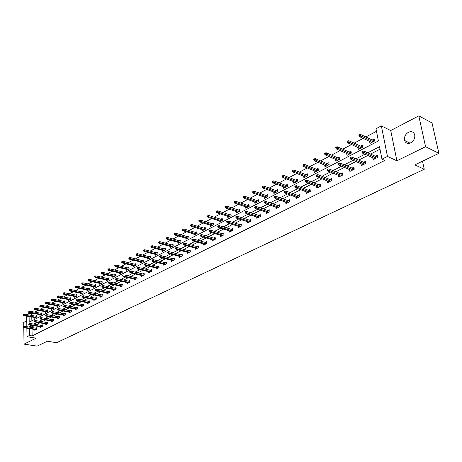 <?xml version="1.0" encoding="UTF-8"?>
<svg xmlns="http://www.w3.org/2000/svg" width="462" height="462" viewBox="0 0 462 462"><rect width="100%" height="100%" fill="white"/><g stroke="black" fill="none" stroke-linecap="round" stroke-linejoin="round"><path stroke-width="0.69" d="M408.466 132.265C405.307 134.286 404.007 137.018 404.562 140.454C405.642 143.255 407.692 144.052 410.718 142.839C413.854 140.881 415.182 138.184 414.703 134.754C413.64 131.832 411.561 131 408.466 132.265M26.917 331.473L26.923 331.878M29.1 316.505L29.198 322.228L378.384 140.974L375.981 128.748L381.358 125.889L387.462 156.433L381.964 159.182L379.516 146.731L367.717 152.783M390.731 130.544L396.904 160.793L425.577 146.697L438.9 153.338L432.028 122.944L418.791 115.87L390.731 130.544L381.358 125.889M26.75 320.847L23.712 322.43L23.77 326.438M26.646 314.547L29.048 313.271L29.077 314.98M32.629 313.276L31.728 313.756L29.048 313.271M376.484 131.318L365.852 136.943M363.155 138.375L354.158 143.133M351.472 144.554L342.723 149.186M340.049 150.6L331.537 155.105M328.88 156.508L320.593 160.897M317.948 162.295L309.887 166.563M307.253 167.954L299.405 172.107M296.789 173.493L289.143 177.535M286.544 178.915L279.094 182.854M276.507 184.222L269.254 188.063M266.684 189.42L259.615 193.162M257.057 194.514L250.167 198.163M247.626 199.509L240.91 203.061M238.38 204.4L231.837 207.86M229.319 209.194L222.944 212.566M220.438 213.894L214.218 217.186M211.729 218.503L205.659 221.714M203.182 223.025L197.268 226.155M194.802 227.46L189.033 230.515M186.579 231.808L180.948 234.788M178.511 236.082L173.013 238.987M170.593 240.269L165.229 243.11M162.82 244.386L157.582 247.153M155.186 248.423L150.075 251.126M147.69 252.391L142.7 255.03M140.327 256.283L135.453 258.864M133.096 260.112L128.338 262.63M125.993 263.871L121.344 266.331M119.011 267.567L114.466 269.97M112.15 271.194L107.71 273.544M105.405 274.763L101.068 277.061M98.776 278.274L94.543 280.515M92.256 281.722L88.115 283.911M85.845 285.112L81.803 287.254M79.545 288.45L75.589 290.54M73.343 291.73L69.479 293.774M67.244 294.958L63.461 296.956M61.244 298.134L57.548 300.092M55.336 301.259L51.721 303.17M49.526 304.337L45.992 306.208M43.803 307.363L40.35 309.193M38.173 310.343L34.794 312.133M425.577 146.697L418.791 115.87M23.787 327.639L24.03 344.126L36.14 338.172L27.004 336.711L26.865 328.199M438.9 153.338L414.859 164.87L424.26 169.265L56.624 342.706L47.332 341.233L37.122 346.13L24.03 344.126M424.26 169.265L422.511 161.198M31.728 313.756L31.757 315.459M31.786 316.984L31.855 320.847M34.454 317.458L34.465 318.179L36.562 317.088L36.533 315.592L35.499 316.129M39.923 314.599L39.94 315.332L42.065 314.224L42.03 312.716L40.985 313.259M45.478 311.688L45.495 312.439L47.655 311.313L47.615 309.794L46.558 310.349M51.115 308.737L51.138 309.5L53.332 308.356L53.286 306.826L52.218 307.386M56.843 305.74L56.866 306.514L59.096 305.353L59.049 303.817L57.969 304.377M62.665 302.691L62.688 303.482L64.957 302.298L64.899 300.756L63.808 301.322M68.578 299.595L68.607 300.398L70.905 299.203L70.848 297.644L69.745 298.221M74.584 296.454L74.619 297.268L76.952 296.05L76.894 294.485L75.774 295.068M80.688 293.255L80.723 294.086L83.102 292.85L83.033 291.268L81.901 291.863M86.896 290.003L86.931 290.852L89.345 289.593L89.276 288.005L88.132 288.606M93.203 286.7L93.243 287.566L95.698 286.284L95.622 284.684L94.462 285.291M99.613 283.345L99.659 284.222L102.154 282.923L102.073 281.312L100.901 281.924M106.133 279.926L106.185 280.827L108.72 279.504L108.634 277.881L107.444 278.505M112.763 276.455L112.815 277.367L115.396 276.022L115.304 274.393L114.102 275.023M119.508 272.921L119.566 273.856L122.193 272.488L122.089 270.842L120.871 271.483M126.369 269.329L126.426 270.276L129.1 268.884L128.99 267.232L127.76 267.879M133.345 265.667L133.414 266.643L136.128 265.223L136.013 263.559L134.765 264.212M140.448 261.948L140.517 262.942L143.284 261.498L143.162 259.823L141.892 260.481M147.673 258.16L147.748 259.17L150.56 257.709L150.433 256.017L149.151 256.687M155.024 254.302L155.105 255.342L157.975 253.846L157.837 252.148L156.537 252.824M162.514 250.375L162.601 251.438L165.517 249.919L165.373 248.204L164.056 248.891M170.137 246.379L170.23 247.465L173.198 245.917L173.048 244.19L171.714 244.889M177.899 242.307L177.997 243.416L181.023 241.84L180.861 240.101L179.51 240.812M185.805 238.161L185.909 239.293L188.993 237.687L188.825 235.938L187.451 236.66M193.855 233.934L193.971 235.094L197.107 233.46L196.933 231.699L195.542 232.426M202.056 229.626L202.183 230.821L205.382 229.152L205.197 227.373L203.782 228.113M210.418 225.237L210.551 226.461L213.808 224.763L213.617 222.973L212.179 223.724M218.936 220.761L219.075 222.014L222.401 220.287L222.199 218.48L220.744 219.242M227.622 216.199L227.772 217.487L231.162 215.725L230.948 213.906L229.47 214.68M236.475 211.55L236.636 212.872L240.09 211.07L239.87 209.24L238.369 210.025M245.507 206.803L245.674 208.16L249.203 206.323L248.966 204.481L247.447 205.278M254.712 201.958L254.897 203.361L258.489 201.484L258.246 199.63L256.705 200.433M264.108 197.02L264.304 198.458L267.972 196.546L267.717 194.675L266.147 195.495M273.695 191.978L273.902 193.457L277.645 191.511L277.379 189.622L275.785 190.454M283.477 186.827L283.697 188.357L287.52 186.365L287.237 184.465L285.62 185.308M293.462 181.572L293.699 183.148L297.597 181.116L297.309 179.198L295.663 180.059M303.655 176.201L303.909 177.83L307.888 175.751L307.588 173.822L305.913 174.694M314.062 170.715L314.333 172.395L318.405 170.276L318.087 168.33L316.383 169.219M324.694 165.107L324.982 166.851L329.14 164.68L328.811 162.722L327.084 163.623M335.556 159.378L335.868 161.18L340.119 158.968L339.766 156.988L338.011 157.906M346.656 153.523L346.991 155.388L351.334 153.124L350.97 151.132L349.185 152.067M357.998 147.528L358.356 149.463L362.797 147.153L362.416 145.143L360.603 146.096M369.594 141.401L369.981 143.411L374.52 141.043L374.128 139.022L372.274 139.986M32.005 329.059L32.132 335.932L384.771 160.458L381.964 159.182M380.007 149.22L370.524 154.065M367.735 155.486L358.703 160.1M355.925 161.515L347.141 165.997M344.375 167.411L335.834 171.772M333.085 173.175L324.78 177.414M322.043 178.811L313.958 182.935M311.238 184.326L303.372 188.34M300.664 189.726L293.006 193.63M290.315 195.01L282.86 198.81M280.18 200.179L272.927 203.886M270.258 205.243L263.19 208.853M260.539 210.21L253.655 213.721M251.016 215.067L244.311 218.491M241.684 219.831L235.152 223.169M232.542 224.497L226.172 227.749M223.573 229.077L217.371 232.242M214.784 233.564L208.737 236.654M206.168 237.965L200.265 240.973M197.707 242.279L191.955 245.218M189.414 246.512L183.807 249.376M181.277 250.67L175.803 253.465M173.29 254.747L167.949 257.473M165.448 258.749L160.239 261.405M157.75 262.676L152.668 265.275M150.19 266.534L145.23 269.069M142.77 270.322L137.93 272.794M135.482 274.047L130.752 276.461M128.321 277.702L123.706 280.059M121.281 281.294L116.776 283.593M114.368 284.823L109.968 287.069M107.571 288.294L103.274 290.488M100.889 291.701L96.697 293.844M94.323 295.056L90.223 297.147M87.867 298.354L83.859 300.398M81.514 301.594L77.604 303.592M75.266 304.781L71.448 306.733M69.121 307.917L65.39 309.823M63.08 311.007L59.431 312.866M57.132 314.039L53.563 315.864M51.276 317.03L47.794 318.809M45.519 319.97L42.111 321.708M39.848 322.863L36.515 324.567M34.269 325.71L31.97 326.888L31.982 327.541M34.69 329.51L34.702 330.214L36.81 329.152L36.781 327.639L35.73 328.17M40.194 326.721L40.206 327.442L42.348 326.363L42.313 324.838L41.251 325.375M45.778 323.897L45.796 324.624L47.973 323.533L47.933 321.997L46.858 322.54M51.455 321.021L51.473 321.766L53.684 320.651L53.638 319.109L52.553 319.658M57.219 318.104L57.242 318.861L59.483 317.729L59.436 316.175L58.339 316.73M63.075 315.136L63.103 315.91L65.379 314.761L65.327 313.196L64.212 313.756M69.029 312.127L69.057 312.907L71.373 311.74L71.31 310.164L70.189 310.735M75.075 309.061L75.104 309.858L77.46 308.674L77.397 307.086L76.253 307.663M81.22 305.948L81.254 306.762L83.645 305.555L83.576 303.961L82.427 304.545M87.468 302.783L87.503 303.615L89.934 302.391L89.859 300.779L88.692 301.368M93.821 299.567L93.861 300.41L96.333 299.168L96.252 297.545L95.068 298.146M100.277 296.298L100.318 297.158L102.83 295.888L102.749 294.259L101.553 294.866M106.843 292.972L106.889 293.849L109.442 292.562L109.355 290.916L108.143 291.528M113.519 289.587L113.571 290.483L116.17 289.172L116.072 287.52L114.847 288.138M120.311 286.145L120.368 287.058L123.013 285.724L122.909 284.061L121.668 284.69M127.223 282.64L127.281 283.57L129.972 282.218L129.862 280.544L128.603 281.179M134.251 279.077L134.315 280.03L137.052 278.65L136.937 276.963L135.666 277.604M141.407 275.45L141.476 276.42L144.26 275.017L144.138 273.319L142.85 273.972M148.689 271.76L148.764 272.747L151.6 271.321L151.467 269.606L150.162 270.27M156.098 268L156.179 269.011L159.067 267.556L158.928 265.835L157.606 266.505M163.646 264.172L163.733 265.205L166.672 263.727L166.528 261.989L165.182 262.67M171.327 260.273L171.419 261.33L174.417 259.823L174.261 258.073L172.903 258.766M179.158 256.3L179.25 257.386L182.305 255.85L182.143 254.088L180.763 254.787M187.127 252.258L187.231 253.367L190.338 251.802L190.171 250.029L188.767 250.733M195.247 248.134L195.357 249.272L198.527 247.678L198.348 245.888L196.928 246.61M203.523 243.93L203.638 245.103L206.866 243.474L206.681 241.672L205.243 242.4M211.954 239.651L212.081 240.846L215.373 239.189L215.177 237.376L213.715 238.115M220.547 235.285L220.686 236.509L224.041 234.823L223.833 232.992L222.349 233.743M229.314 230.833L229.458 232.091L232.877 230.371L232.663 228.528L231.156 229.285M238.248 226.293L238.404 227.587L241.892 225.826L241.666 223.972L240.136 224.746M247.361 221.656L247.528 222.99L251.085 221.194L250.849 219.323L249.301 220.108M256.658 216.932L256.832 218.301L260.464 216.47L260.216 214.587L258.645 215.379M266.141 212.104L266.331 213.513L270.033 211.648L269.773 209.748L268.179 210.557M275.82 207.184L276.022 208.633L279.805 206.728L279.533 204.81L277.91 205.63M285.695 202.154L285.914 203.65L289.772 201.703L289.489 199.775L287.843 200.606M295.784 197.02L296.015 198.556L299.954 196.575L299.659 194.629L297.984 195.472M306.081 191.77L306.329 193.364L310.354 191.332L310.042 189.374L308.345 190.234M316.597 186.411L316.863 188.057L320.974 185.984L320.651 184.003L318.924 184.881M327.339 180.931L327.627 182.634L331.826 180.515L331.491 178.523L329.729 179.412M338.317 175.329L338.623 177.09L342.919 174.925L342.567 172.915L340.777 173.822M349.538 169.6L349.867 171.425L354.256 169.213L353.886 167.186L352.073 168.11M361.007 163.744L361.359 165.633L365.852 163.375L365.465 161.33L363.617 162.266M372.736 157.75L373.111 159.713L377.708 157.398L377.304 155.342L375.421 156.295M396.904 160.793L387.462 156.433M32.132 335.932L29.429 335.499L27.004 336.711M26.842 326.674L26.669 316.077M31.566 325.254L29.273 326.432L29.285 327.084M29.308 328.609L29.429 335.499M364.922 154.221L355.884 158.859M353.107 160.285L344.317 164.79M341.551 166.21L333.004 170.593M330.255 172.008L321.945 176.27M319.207 177.674L311.122 181.826M308.397 183.223L300.525 187.26M297.817 188.646L290.159 192.579M287.468 193.959L280.012 197.782M277.333 199.162L270.074 202.882M267.406 204.25L260.337 207.877M257.686 209.24L250.802 212.774M248.163 214.125L241.459 217.567M238.831 218.913L232.299 222.262M229.689 223.602L223.319 226.871M220.72 228.205L214.518 231.387M211.937 232.715L205.885 235.816M203.315 237.133L197.418 240.159M194.866 241.47L189.114 244.421M186.573 245.726L180.965 248.602M178.436 249.902L172.967 252.702M170.455 253.996L165.119 256.733M162.618 258.015L157.415 260.683M154.926 261.96L149.844 264.57M147.372 265.835L142.417 268.382M139.957 269.641L135.118 272.124M132.669 273.383L127.945 275.802M125.514 277.05L120.905 279.418M118.486 280.659L113.981 282.969M111.573 284.205L107.178 286.457M104.782 287.687L100.491 289.888M98.111 291.112L93.919 293.26M91.551 294.479L87.457 296.581M85.1 297.788L81.098 299.838M78.754 301.045L74.85 303.049M72.517 304.244L68.699 306.202M66.378 307.392L62.647 309.303M60.343 310.487L56.699 312.358M54.401 313.536L50.837 315.367M48.556 316.534L45.074 318.324M42.804 319.49L39.403 321.234M37.145 322.395L33.818 324.099M31.97 326.888L29.273 326.432M36.793 328.349L24.474 326.27L24.492 327.373L36.388 329.366M23.631 327.079L23.626 326.467L23.285 327.258L24.492 327.373L23.862 327.697L35.753 329.689M24.474 326.27L23.626 326.467M23.285 327.258L23.862 327.697M23.447 314.31L23.112 315.101L23.447 314.31L24.295 314.125L24.313 315.211L23.689 315.546L35.499 317.642M23.458 314.917L36.128 317.319M24.295 314.125L36.544 316.32M23.689 315.546L23.112 315.101M42.331 325.566L29.961 323.435L29.984 324.543L41.915 326.582M29.118 324.249L29.106 323.631L28.765 324.434L29.984 324.543L29.343 324.873L41.268 326.905M29.961 323.435L29.106 323.631M28.765 324.434L29.343 324.873M47.95 322.73L35.539 320.559L35.562 321.673L47.522 323.758M34.69 321.373L34.679 320.749L34.332 321.558L35.562 321.673L34.91 322.002L46.87 324.087M35.539 320.559L34.679 320.749M34.332 321.558L34.91 322.002M28.898 311.4L28.557 312.197L28.898 311.4L29.747 311.209L29.77 312.306L29.135 312.641L40.979 314.789M28.91 312.006L41.62 314.455M29.747 311.209L42.048 313.455M29.135 312.641L28.557 312.197M34.436 308.437L34.09 309.24L34.436 308.437L35.291 308.252L35.314 309.349L34.667 309.696L46.546 311.89M34.448 309.049L47.199 311.55M35.291 308.252L47.632 310.545M34.667 309.696L34.09 309.24M53.661 319.854L41.199 317.631L41.228 318.751L53.222 320.882M40.35 318.451L40.338 317.827L39.986 318.636L41.228 318.751L40.569 319.092L52.564 321.217M41.199 317.631L40.338 317.827M39.986 318.636L40.569 319.092M59.459 316.938L46.951 314.657L46.98 315.789L59.015 317.966M46.102 315.482L46.084 314.853L45.732 315.673L46.98 315.789L46.316 316.129L58.339 318.306M46.951 314.657L46.084 314.853M45.732 315.673L46.316 316.129M65.356 313.969L52.801 311.636L52.83 312.774L64.899 315.003M51.946 312.462L51.929 311.833L51.571 312.659L52.83 312.774L52.154 313.121L64.212 315.35M52.801 311.636L51.929 311.833M51.571 312.659L52.154 313.121M40.061 305.428L39.709 306.242L40.061 305.428L40.916 305.243L40.945 306.352L40.286 306.699L52.2 308.945M40.073 306.046L52.859 308.599M40.916 305.243L53.309 307.594M40.286 306.699L39.709 306.242M45.773 302.373L45.42 303.193L45.773 302.373L46.633 302.188L46.662 303.303L45.998 303.661L57.946 305.954M45.79 302.997L58.616 305.601M46.633 302.188L59.072 304.591M45.998 303.661L45.42 303.193M51.577 299.272L51.218 300.098L51.577 299.272L52.443 299.087L52.477 300.208L51.802 300.566L63.779 302.91M51.594 299.896L64.461 302.558M52.443 299.087L64.928 301.547M51.802 300.566L51.218 300.098M57.479 296.119L57.115 296.951L57.479 296.119L58.345 295.928L58.385 297.06L57.698 297.43L69.71 299.826M57.496 296.748L70.397 299.463M58.345 295.928L70.877 298.446M57.698 297.43L57.115 296.951M63.473 292.914L63.109 293.751L63.473 292.914L64.345 292.723L64.385 293.867L63.687 294.236L75.733 296.685M63.496 293.543L76.432 296.321M64.345 292.723L76.923 295.305M63.687 294.236L63.109 293.751M69.566 289.657L69.196 290.5L69.566 289.657L70.443 289.466L70.49 290.615L69.779 290.991L81.855 293.497M69.589 290.292L82.565 293.127M70.443 289.466L83.068 292.105M69.779 290.991L69.196 290.5M75.762 286.342L75.387 287.197L75.762 286.342L76.646 286.157L76.692 287.312L75.97 287.693L88.075 290.257M75.791 286.983L88.802 289.876M76.646 286.157L89.316 288.854M75.97 287.693L75.387 287.197M82.063 282.975L81.682 283.835L82.063 282.975L82.946 282.79L82.998 283.951L82.265 284.338L94.404 286.96M82.092 283.622L95.137 286.579M82.946 282.79L95.663 285.556M82.265 284.338L81.682 283.835M88.467 279.55L88.051 279.77L88.086 280.422L88.467 279.55L89.357 279.366L89.409 280.532L88.664 280.931L100.832 283.61M88.496 280.197L101.582 283.223M89.357 279.366L102.119 282.195M88.664 280.931L88.086 280.422M94.981 276.068L94.56 276.293L94.595 276.946L95.016 276.721L94.981 276.068L95.877 275.883L95.934 277.061L95.172 277.466L107.369 280.209M95.016 276.721L108.131 279.81M95.877 275.883L108.68 278.782M95.172 277.466L94.595 276.946M101.611 272.522L101.178 272.753L101.213 273.412L101.64 273.186L101.611 272.522L102.506 272.337L102.564 273.527L101.796 273.937L114.022 276.744M101.64 273.186L114.795 276.34M102.506 272.337L115.356 275.312M101.796 273.937L101.213 273.412M108.351 268.919L107.912 269.155L107.952 269.82L108.385 269.583L108.351 268.919L109.251 268.74L109.315 269.929L108.53 270.351L120.784 273.221M108.385 269.583L121.57 272.811M109.251 268.74L122.147 271.783M108.53 270.351L107.952 269.82M115.205 265.252L114.767 265.488L114.801 266.158L115.246 265.921L115.205 265.252L116.112 265.072L116.181 266.274L115.385 266.695L127.662 269.635M115.246 265.921L128.465 269.219M116.112 265.072L129.054 268.191M115.385 266.695L114.801 266.158M122.187 261.521L121.737 261.763L121.777 262.439L122.228 262.197L122.187 261.521L123.094 261.342L123.169 262.549L122.355 262.982L134.661 265.991M122.228 262.197L135.476 265.563M123.094 261.342L136.082 264.535M122.355 262.982L121.777 262.439M129.291 257.727L128.829 257.969L128.875 258.645L129.337 258.402L129.291 257.727L130.203 257.542L130.284 258.76L129.452 259.205L141.782 262.283M129.337 258.402L142.614 261.85M130.203 257.542L143.232 260.822M129.452 259.205L128.875 258.645M136.521 253.857L136.053 254.112L136.099 254.793L136.567 254.539L136.521 253.857L137.433 253.678L137.52 254.909L136.677 255.353L149.03 258.506M136.567 254.539L149.873 258.067M137.433 253.678L150.514 257.039M136.677 255.353L136.099 254.793M143.884 249.925L143.405 250.179L143.457 250.866L143.93 250.612L143.884 249.925L144.802 249.746L144.895 250.982L144.034 251.438L156.404 254.66M143.93 250.612L157.265 254.215M144.802 249.746L157.923 253.188M144.034 251.438L143.457 250.866M151.38 245.917L150.895 246.177L150.947 246.87L151.432 246.61L151.38 245.917L152.298 245.738L152.396 246.979L151.524 247.447L163.918 250.75M151.432 246.61L164.79 250.294M152.298 245.738L165.465 249.272M151.524 247.447L150.947 246.87M159.015 241.834L158.518 242.1L158.576 242.798L159.067 242.533L159.015 241.834L159.939 241.655L160.043 242.908L159.153 243.382L171.564 246.766M159.067 242.533L172.453 246.304M159.939 241.655L173.146 245.282M159.153 243.382L158.576 242.798M71.344 310.955L58.743 308.564L58.778 309.707L70.877 311.994M57.889 309.396L57.866 308.76L57.502 309.592L58.778 309.707L58.085 310.066L70.178 312.341M58.743 308.564L57.866 308.76M57.502 309.592L58.085 310.066M77.425 307.894L64.778 305.446L64.819 306.595L76.952 308.934M63.923 306.277L63.9 305.642L63.531 306.479L64.819 306.595L64.114 306.959L76.242 309.286M64.778 305.446L63.9 305.642M63.531 306.479L64.114 306.959M83.61 304.776L70.917 302.269L70.963 303.43L83.125 305.821M70.062 303.112L70.039 302.466L69.664 303.315L70.963 303.43L70.247 303.8L82.403 306.185M70.917 302.269L70.039 302.466M69.664 303.315L70.247 303.8M89.899 301.611L77.16 299.047L77.206 300.213L89.397 302.656M76.299 299.89L76.276 299.243L75.895 300.098L77.206 300.213L76.478 300.589L88.669 303.026M77.16 299.047L76.276 299.243M75.895 300.098L76.478 300.589M96.292 298.394L83.507 295.767L83.558 296.945L95.778 299.445M82.646 296.616L82.617 295.963L82.207 296.171L82.236 296.823L83.558 296.945L82.819 297.32L95.039 299.815M83.507 295.767L82.617 295.963M82.236 296.823L82.819 297.32M102.795 295.126L89.957 292.429L90.015 293.613L102.269 296.177M89.097 293.283L89.068 292.625L88.652 292.839L88.681 293.497L90.015 293.613L89.264 293.999L101.513 296.558M89.957 292.429L89.068 292.625M88.681 293.497L89.264 293.999M109.402 291.799L96.523 289.039L96.581 290.228L108.865 292.85M95.657 289.893L95.628 289.235L95.201 289.455L95.236 290.113L96.581 290.228L95.819 290.627L108.096 293.237M96.523 289.039L95.628 289.235M95.236 290.113L95.819 290.627M116.124 288.421L103.199 285.585L103.263 286.787L115.575 289.472M102.333 286.446L102.298 285.782L101.871 286.007L101.906 286.671L103.263 286.787L102.489 287.191L114.795 289.865M103.199 285.585L102.298 285.782M101.906 286.671L102.489 287.191M122.967 284.979L109.996 282.074L110.06 283.287L122.401 286.03M109.13 282.94L109.09 282.27L108.651 282.496L108.691 283.171L110.06 283.287L109.275 283.691L121.604 286.434M109.996 282.074L109.09 282.27M108.691 283.171L109.275 283.691M129.926 281.479L116.909 278.505L116.978 279.724L129.343 282.53M116.037 279.371L115.997 278.696L115.552 278.927L115.592 279.602L116.978 279.724L116.176 280.134L128.534 282.94M116.909 278.505L115.997 278.696M115.592 279.602L116.176 280.134M137.006 277.916L123.943 274.867L124.018 276.097L136.411 278.973M123.071 275.745L123.031 275.063L122.574 275.294L122.621 275.976L124.018 276.097L123.204 276.519L135.585 279.389M123.943 274.867L123.031 275.063M122.621 275.976L123.204 276.519M144.208 274.295L131.104 271.165L131.185 272.401L143.601 275.352M130.232 272.043L130.186 271.361L129.724 271.598L129.77 272.285L131.185 272.401L130.353 272.834L142.764 275.774M131.104 271.165L130.186 271.361M129.77 272.285L130.353 272.834M151.542 270.605L138.398 267.4L138.484 268.641L150.918 271.662M137.526 268.283L137.474 267.59L137.006 267.833L137.052 268.526L138.484 268.641L137.636 269.08L150.069 272.089M138.398 267.4L137.474 267.59M137.052 268.526L137.636 269.08M159.009 266.857L145.819 263.565L145.911 264.818L158.368 267.908M144.947 264.449L144.895 263.756L144.415 264.004L144.467 264.697L145.911 264.818L145.045 265.263L157.502 268.347M145.819 263.565L144.895 263.756M144.467 264.697L145.045 265.263M166.615 263.034L153.378 259.656L153.476 260.92L165.956 264.085M152.506 260.551L152.448 259.846L151.963 260.1L152.015 260.799L153.476 260.92L152.593 261.371L165.073 264.53M153.378 259.656L152.448 259.846M152.015 260.799L152.593 261.371M174.359 259.142L161.076 255.677L161.18 256.947L173.677 260.193M160.204 256.572L160.147 255.867L159.65 256.121L159.708 256.832L160.204 256.572L161.18 256.947L160.285 257.409L172.782 260.649M161.076 255.677L160.147 255.867M159.708 256.832L160.285 257.409M182.242 255.18L168.919 251.623L169.028 252.905L181.549 256.231M168.047 252.523L167.989 251.813L167.481 252.073L167.539 252.783L168.047 252.523L169.028 252.905L168.116 253.378L180.63 256.693M168.919 251.623L167.989 251.813M167.539 252.783L168.116 253.378M190.275 251.149L176.911 247.493L177.027 248.787L189.559 252.194M176.039 248.4L175.976 247.678L175.456 247.95L175.52 248.666L176.039 248.4L177.027 248.787L176.097 249.266L188.629 252.662M176.911 247.493L175.976 247.678M175.52 248.666L176.097 249.266M198.464 247.037L185.054 243.283L185.175 244.583L197.724 248.082M184.182 244.196L184.113 243.474L183.587 243.745L183.657 244.467L184.182 244.196L185.175 244.583L184.228 245.074L196.777 248.556M185.054 243.283L184.113 243.474M183.657 244.467L184.228 245.074M206.803 242.85L193.359 238.993L193.486 240.304L206.046 243.89M192.481 239.911L192.411 239.177L191.874 239.46L191.944 240.188L192.481 239.911L193.486 240.304L192.521 240.806L205.076 244.375M193.359 238.993L192.411 239.177M191.944 240.188L192.521 240.806M215.304 238.583L201.819 234.621L201.952 235.943L214.524 239.616M200.947 235.539L200.872 234.806L200.323 235.089L200.398 235.822L200.947 235.539L201.952 235.943L200.97 236.452L213.536 240.113M201.819 234.621L200.872 234.806M200.398 235.822L200.97 236.452M223.972 234.228L210.447 230.163L210.591 231.491L223.169 235.262M209.575 231.087L209.494 230.347L208.94 230.636L209.015 231.375L209.575 231.087L210.591 231.491L209.586 232.011L222.164 235.764M210.447 230.163L209.494 230.347M209.015 231.375L209.586 232.011M232.808 229.799L219.248 225.618L219.398 226.958L231.982 230.821M218.376 226.542L218.289 225.797L217.723 226.091L217.804 226.836L218.376 226.542L219.398 226.958L218.37 227.483L230.96 231.335M219.248 225.618L218.289 225.797M217.804 226.836L218.37 227.483M241.822 225.277L228.222 220.975L228.378 222.326L240.973 226.293M227.35 221.904L227.264 221.159L226.686 221.46L226.773 222.205L227.35 221.904L228.378 222.326L227.333 222.869L239.928 226.819M228.222 220.975L227.264 221.159M226.773 222.205L227.333 222.869M251.085 221.194L251.016 220.669L237.381 216.245L237.543 217.608L250.138 221.673M236.509 217.18L236.417 216.424L235.828 216.73L235.915 217.487L236.509 217.18L237.543 217.608L236.475 218.156L249.07 222.21M237.381 216.245L236.417 216.424M235.915 217.487L236.475 218.156M260.429 216.487L260.36 215.95L246.725 211.417L246.899 212.786L259.494 216.961M245.853 212.353L245.761 211.59L245.155 211.902L245.247 212.664L245.853 212.353L246.899 212.786L245.807 213.346L258.402 217.51M246.725 211.417L245.761 211.59M245.247 212.664L245.807 213.346M269.97 211.683L269.895 211.146L256.26 206.485L256.439 207.871L269.034 212.15M255.394 207.432L255.295 206.664L254.678 206.982L254.776 207.75L255.394 207.432L256.439 207.871L255.33 208.443L267.925 212.711M256.26 206.485L255.295 206.664M254.776 207.75L255.33 208.443M279.701 206.78L279.625 206.237L265.997 201.455L266.187 202.847L278.777 207.247M265.13 202.402L265.026 201.628L264.397 201.952L264.501 202.726L265.13 202.402L266.187 202.847L265.049 203.436L277.639 207.813M265.997 201.455L265.026 201.628M264.501 202.726L265.049 203.436M289.639 201.773L289.558 201.224L275.941 196.315L276.137 197.724L288.715 202.235M275.075 197.268L274.965 196.489L274.318 196.824L274.428 197.603L275.075 197.268L276.137 197.724L274.977 198.319L287.56 202.818M275.941 196.315L274.965 196.489M274.428 197.603L274.977 198.319M299.855 195.911L299.561 196.061M299.78 196.662L299.699 196.107L286.094 191.072L286.296 192.487L298.868 197.124M285.227 192.025L285.112 191.239L284.459 191.58L284.569 192.365L285.227 192.025L286.296 192.487L285.118 193.099L297.684 197.719M286.094 191.072L285.112 191.239M284.569 192.365L285.118 193.099M310.25 190.667L309.915 190.835M310.141 191.441L310.054 190.887L296.465 185.712L296.679 187.139L309.234 191.897M295.605 186.671L295.484 185.88L294.814 186.226L294.929 187.018L295.605 186.671L296.679 187.139L295.472 187.763L308.027 192.51M296.465 185.712L295.484 185.88M294.929 187.018L295.472 187.763M318.566 187.174L306.052 182.311L307.288 181.67L319.82 186.561M320.865 185.308L320.495 185.499M320.72 186.111L320.628 185.551L307.063 180.232L307.288 181.67L306.202 181.196L306.075 180.399L305.394 180.752L305.515 181.554L306.202 181.196M307.063 180.232L306.075 180.399M305.515 181.554L306.052 182.311M166.788 237.676L166.285 237.947L166.343 238.646L166.846 238.38L166.788 237.676L167.718 237.503L167.827 238.762L166.921 239.247L179.348 242.712M166.846 238.38L180.255 242.238M167.718 237.503L180.965 241.222M166.921 239.247L166.343 238.646M174.711 233.443L174.197 233.714L174.261 234.425L174.775 234.147L174.711 233.443L175.641 233.264L175.756 234.54L174.832 235.031L187.283 238.583M174.775 234.147L188.207 238.097M175.641 233.264L188.935 237.081M174.832 235.031L174.261 234.425M182.785 229.129L182.259 229.406L182.328 230.116L182.848 229.839L182.785 229.129L183.72 228.95L183.836 230.232L182.9 230.734L195.362 234.373M182.848 229.839L196.304 233.882M183.72 228.95L197.049 232.871M182.9 230.734L182.328 230.116M191.008 224.728L190.477 225.011L190.546 225.733L191.077 225.444L191.008 224.728L191.949 224.555L192.077 225.849L191.118 226.357L203.592 230.082M191.077 225.444L204.55 229.585M191.949 224.555L205.319 228.58M191.118 226.357L190.546 225.733M199.393 220.247L198.851 220.536L198.926 221.258L199.468 220.969L199.393 220.247L200.335 220.074L200.468 221.373L199.492 221.893L211.977 225.716M199.468 220.969L212.959 225.202M200.335 220.074L213.75 224.203M199.492 221.893L198.926 221.258M222.314 219.739L208.888 215.506L209.032 216.817L221.529 220.744M208.021 216.407L207.946 215.673L207.392 215.973L207.467 216.701L208.021 216.407L209.032 216.817L208.033 217.348L220.53 221.258M208.033 217.348L207.467 216.701M207.946 215.673L208.888 215.506M216.661 211.013L216.095 211.319L216.176 212.052L216.742 211.752L216.661 211.013L217.608 210.845L217.758 212.168L216.742 212.705L229.244 216.718M216.742 211.752L230.261 216.193M217.608 210.845L231.098 215.205M216.742 212.705L216.176 212.052M225.548 206.26L224.977 206.572L225.063 207.311L225.635 206.999L225.548 206.26L226.507 206.092L226.657 207.426L225.623 207.975L238.132 212.093M225.635 206.999L239.166 211.55M226.507 206.092L240.032 210.574M225.623 207.975L225.063 207.311M234.621 201.415L234.032 201.727L234.124 202.472L234.708 202.16L234.621 201.415L235.574 201.247L235.736 202.587L234.679 203.153L247.193 207.369M234.708 202.16L248.25 206.82M249.197 206.323L249.139 205.85L235.574 201.247M234.679 203.153L234.124 202.472M243.872 196.465L243.278 196.789L243.37 197.54L243.965 197.216L243.872 196.465L244.831 196.304L245.004 197.655L243.924 198.227L256.439 202.558M243.965 197.216L257.519 201.992M258.46 201.501L258.425 200.999M244.831 196.304L258.397 201.028M243.924 198.227L243.37 197.54M253.315 191.418L252.708 191.747L252.801 192.504L253.413 192.175L253.315 191.418L254.279 191.256L254.458 192.619L253.355 193.203L265.869 197.644M253.413 192.175L266.967 197.072M267.908 196.581L267.902 196.05M254.279 191.256L267.839 196.102M253.355 193.203L252.801 192.504M262.953 186.267L262.329 186.596L262.433 187.358L263.057 187.029L262.953 186.267L263.923 186.105L264.108 187.474L262.982 188.074L275.491 192.631M263.057 187.029L276.611 192.048M277.547 191.563L277.575 190.997M263.923 186.105L277.477 191.077M262.982 188.074L262.433 187.358M272.794 181.006L272.158 181.347L272.268 182.115L272.903 181.774L272.794 181.006L273.764 180.844L273.96 182.23L272.811 182.842L285.314 187.514M272.903 181.774L286.457 186.919M287.381 186.434L287.439 185.845M273.764 180.844L287.312 185.949M272.811 182.842L272.268 182.115M282.842 175.635L282.195 175.982L282.305 176.755L282.958 176.409L282.842 175.635L283.812 175.473L284.02 176.871L282.848 177.495L295.339 182.294M282.958 176.409L296.506 181.682M297.424 181.202L297.516 180.578M283.812 175.473L297.349 180.711M282.848 177.495L282.305 176.755M307.484 175.317L307.796 175.156M293.104 170.143L292.44 170.501L292.562 171.281L293.226 170.928L293.104 170.143L294.08 169.993L294.294 171.396L293.099 172.031L305.573 176.958M293.226 170.928L306.768 176.34M307.68 175.86L307.802 175.202M294.08 169.993L307.6 175.369M293.099 172.031L292.562 171.281M317.948 169.86L318.306 169.675M303.592 164.541L302.91 164.905L303.037 165.691L303.713 165.327L303.592 164.541L304.568 164.385L304.793 165.806L303.569 166.453L316.031 171.512M303.713 165.327L317.25 170.876M318.151 170.409L318.312 169.716M304.568 164.385L318.07 169.906M303.569 166.453L303.037 165.691M331.71 179.833L331.3 180.041M331.531 180.665L331.433 180.099L317.891 174.636L318.127 176.086L330.642 181.116M317.036 175.606L316.903 174.798L316.204 175.162L316.337 175.97L317.036 175.606L318.127 176.086L316.863 176.738L329.377 181.745M317.891 174.636L316.903 174.798M316.337 175.97L316.863 176.738M328.644 164.281L329.042 164.074M314.304 158.812L313.611 159.182L313.738 159.973L314.437 159.604L314.304 158.812L315.286 158.662L315.517 160.089L314.27 160.759L326.709 165.95M314.437 159.604L327.956 165.304M328.852 164.836L329.042 164.102M315.286 158.662L328.765 164.333M314.27 160.759L313.738 159.973M342.798 174.243L342.342 174.474M342.579 175.098L342.481 174.526L328.961 168.913L329.21 170.38L341.695 175.543M328.112 169.889L327.974 169.075L327.258 169.444L327.396 170.259L328.112 169.889L329.21 170.38L327.916 171.044L340.407 176.189M328.961 168.913L327.974 169.075M327.396 170.259L327.916 171.044M342.804 174.266L342.481 174.526M339.57 158.582L340.009 158.356M325.254 152.957L324.549 153.338L324.682 154.135L325.392 153.759L325.254 152.957L326.241 152.812L326.484 154.25L325.202 154.932L337.618 160.268M325.392 153.759L338.894 159.604M339.778 159.142L340.015 158.374M326.241 152.812L339.691 158.633M325.202 154.932L324.682 154.135M354.129 168.526L353.632 168.774M353.869 169.41L353.765 168.832L340.28 163.063L340.54 164.541L352.997 169.849M339.437 164.039L339.293 163.225L338.559 163.6L338.704 164.42L339.437 164.039L340.54 164.541L339.224 165.217L351.68 170.513M340.28 163.063L339.293 163.225M338.704 164.42L339.224 165.217M354.135 168.532L353.765 168.832M350.739 152.76L351.218 152.506L350.947 153.326M336.452 146.974L335.724 147.361L335.868 148.163L336.59 147.776L336.452 146.974L337.433 146.829L337.693 148.279L336.382 148.978L348.77 154.458M336.59 147.776L350.075 153.782M337.433 146.829L350.854 152.812M336.382 148.978L335.868 148.163M365.719 162.676L365.84 163.375M365.413 163.594L365.708 162.682L365.171 162.953M365.303 163.011L351.859 157.08L352.131 158.57L364.553 164.027M351.016 158.062L350.866 157.236L350.121 157.623L350.265 158.449L351.016 158.062L352.131 158.57L350.779 159.263L363.207 164.703M351.859 157.08L350.866 157.236M350.265 158.449L350.779 159.263M362.15 146.806L362.682 146.529L362.786 147.159M347.898 140.852L347.158 141.251L347.303 142.059L348.048 141.667L347.898 140.852L348.885 140.714L349.151 142.175L347.817 142.885L360.169 148.521M348.048 141.667L361.503 147.828M362.37 147.378L362.67 146.535M348.885 140.714L362.272 146.858M347.817 142.885L347.303 142.059M377.57 156.699L377.65 157.427M377.223 157.646L377.512 156.728L376.975 156.999M377.108 157.063L363.704 150.958L363.987 152.46L376.368 158.073M362.866 151.946L362.71 151.109L361.942 151.507L362.098 152.339L362.866 151.946L363.987 152.46L362.606 153.17L374.994 158.766M363.704 150.958L362.71 151.109M362.098 152.339L362.606 153.17M373.822 140.719L374.399 140.419M374.041 141.297L374.341 140.448L374.468 141.072M359.609 134.592L358.853 134.996L359.003 135.816L359.765 135.412L359.609 134.592L360.597 134.454L360.874 135.932L359.511 136.66L371.823 142.452M359.765 135.412L373.186 141.742M360.597 134.454L373.943 140.777M359.511 136.66L359.003 135.816M404.562 140.454L410.019 143.139"/></g></svg>
